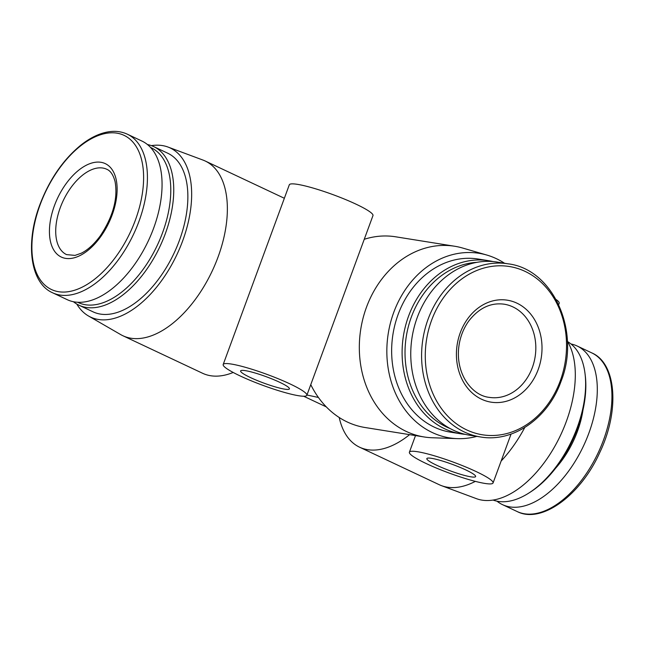 <?xml version="1.0" encoding="UTF-8"?>
<svg xmlns="http://www.w3.org/2000/svg" width="645" height="645" viewBox="0 0 645 645"><rect width="100%" height="100%" fill="white"/><g stroke="black" fill="none" stroke-linecap="round" stroke-linejoin="round"><path stroke-width="0.97" d="M310.769 384.646A96.573 79.593 99.1 0 0 365.118 427.522L424.12 436.963A96.573 79.593 99.1 0 0 432.198 437.753L457.353 438.64A93.461 77.021 99.1 0 0 476.832 436.375M318.42 397.465L306.956 395.006M504.535 263.257A93.461 77.021 99.1 0 0 486.741 255.025L462.562 248.019A96.573 79.593 99.1 0 0 454.644 246.245L395.643 236.796A96.573 79.593 99.1 0 0 364.248 239.295M454.644 246.245A96.573 79.593 99.1 0 0 360.789 329.023A96.573 79.593 99.1 0 0 424.12 436.963M306.851 395.288L372.971 215.591A44.57 5.853 20.2 0 0 356.064 204.183A44.57 5.853 20.2 0 0 313.204 188.098A44.57 5.853 20.2 0 0 289.307 184.809L223.186 364.506A44.57 5.853 20.2 0 1 247.091 367.803A44.57 5.853 20.2 0 1 289.952 383.888A44.57 5.853 20.2 0 1 306.851 395.288A44.57 5.853 20.2 0 1 262.999 385.387A44.57 5.853 20.2 0 1 223.186 364.506M409.607 434.641A96.573 53.212 115.2 0 1 359.596 447.203A96.573 53.212 115.2 0 1 339.222 417.509M524.756 427.522A96.573 53.212 115.2 0 1 501.133 461.046M475.341 481.372A96.573 53.212 115.2 0 1 441.503 485.661A96.573 53.212 115.2 0 1 439.237 484.709L359.596 447.203M151.39 145.641A93.461 51.495 115.2 0 1 168.014 147.052L202.925 160.049A96.573 53.212 115.2 0 1 205.191 161A96.573 53.212 115.2 0 1 212.189 271.045A96.573 53.212 115.2 0 1 122.905 335.747A96.573 53.212 115.2 0 1 120.72 334.61L88.47 315.977A93.461 51.495 115.2 0 1 76.795 304.061M233.184 372.463A96.573 53.212 115.2 0 1 202.546 373.253L122.905 335.747M54.406 205.723A51.632 28.445 115.2 0 1 113.02 171.054A51.632 28.445 115.2 0 1 82.415 254.251A51.632 28.445 115.2 0 1 54.406 205.723M127.307 134.176L141.94 141.07A87.664 48.302 115.2 0 1 148.294 240.956A87.664 48.302 115.2 0 1 67.249 299.683L52.616 292.79A87.664 48.302 115.2 0 0 133.652 234.062A87.664 48.302 115.2 0 0 127.307 134.176C119.341 130.516 110.384 130.419 100.427 133.902C94.001 136.192 87.575 139.852 81.149 144.899C63.275 159.46 49.496 179.447 39.805 204.876C25.01 243.794 30.396 283.163 52.616 292.79M150.567 147.463A85.559 47.141 115.2 0 1 157.34 245.213A85.559 47.141 115.2 0 1 77.674 302.263M147.447 144.528A87.664 48.302 115.2 0 1 153.623 146.568A87.664 48.302 115.2 0 1 159.976 246.455A87.664 48.302 115.2 0 1 78.932 305.182A87.664 48.302 115.2 0 1 73.425 301.723M153.623 146.568L167.74 153.22A87.664 48.302 115.2 0 1 174.094 253.106A87.664 48.302 115.2 0 1 93.049 311.833L78.932 305.182M168.014 147.052A93.461 51.495 115.2 0 1 176.98 254.461A93.461 51.495 115.2 0 1 88.47 315.977M567.358 341.197A93.461 51.495 115.2 0 1 554.095 447.598A93.461 51.495 115.2 0 1 476.413 498.658L441.503 485.661M567.632 341.648A87.664 48.302 115.2 0 1 585.055 373.85A87.664 48.302 115.2 0 1 528.956 492.974A87.664 48.302 115.2 0 1 493.038 500.06M585.055 373.85L585.273 375.696A85.559 47.141 115.2 0 1 530.521 491.974L528.956 492.974M571.002 343.978A87.664 48.302 115.2 0 1 577.178 346.018A87.664 48.302 115.2 0 1 583.532 445.905A87.664 48.302 115.2 0 1 502.487 504.64A87.664 48.302 115.2 0 1 496.981 501.173M486.741 255.025A93.461 77.021 99.1 0 0 388.258 333.425A93.461 77.021 99.1 0 0 457.353 438.64M492.925 261.556A87.664 72.24 99.1 0 0 488.62 260.709L478.163 259.032A87.664 72.24 99.1 0 0 392.974 334.175A87.664 72.24 99.1 0 0 450.46 432.15L460.917 433.827A87.664 72.24 99.1 0 0 465.271 434.359M488.62 260.709A87.664 72.24 99.1 0 0 403.431 335.851A87.664 72.24 99.1 0 0 460.917 433.827M476.873 262.338A85.559 70.515 99.1 0 0 406.318 336.311A85.559 70.515 99.1 0 0 450.266 428.611M508.115 263.829L497.279 262.096A87.664 72.24 99.1 0 0 412.091 337.238A87.664 72.24 99.1 0 0 469.568 435.214L480.412 436.947C512.775 442.817 547.992 418.549 560.997 381.517C581.097 331.482 553.176 269.126 508.115 263.829A87.664 72.24 99.1 0 0 422.926 338.972A87.664 72.24 99.1 0 0 480.412 436.947M538.196 369.537A51.632 42.554 99.1 0 0 495.029 300.401A51.632 42.554 99.1 0 0 464.416 383.598A51.632 42.554 99.1 0 0 538.196 369.537M279.559 382.227A26.002 3.41 20.2 0 1 289.42 388.879A26.002 3.41 20.2 0 1 263.845 383.106A26.002 3.41 20.2 0 1 240.617 370.923A26.002 3.41 20.2 0 1 254.557 372.842A26.002 3.41 20.2 0 1 279.559 382.227M556.151 299.538A44.57 5.853 20.2 0 1 559.183 303.271L558.707 304.569M476.163 471.576A44.57 5.853 20.2 0 1 493.062 482.976A44.57 5.853 20.2 0 1 449.21 473.075A44.57 5.853 20.2 0 1 409.398 452.193A44.57 5.853 20.2 0 1 433.303 455.491A44.57 5.853 20.2 0 1 476.163 471.576M465.771 469.915A26.002 3.41 20.2 0 1 475.631 476.566A26.002 3.41 20.2 0 1 450.057 470.785A26.002 3.41 20.2 0 1 426.829 458.603A26.002 3.41 20.2 0 1 440.769 460.53A26.002 3.41 20.2 0 1 465.771 469.915M40.095 204.82A85.205 46.948 115.2 0 1 136.837 147.608A85.205 46.948 115.2 0 1 86.317 284.913A85.205 46.948 115.2 0 1 40.095 204.82M582.975 410.035A67.233 37.047 115.2 0 1 555.522 468.326M577.178 346.018L591.812 352.912A87.664 48.302 115.2 0 1 598.165 452.798A87.664 48.302 115.2 0 1 517.121 511.525L502.487 504.64M560.231 380.937A85.205 70.216 99.1 0 0 488.999 266.853A85.205 70.216 99.1 0 0 438.479 404.157A85.205 70.216 99.1 0 0 560.231 380.937M532.335 367.553A47.174 38.877 99.1 0 0 504.172 304.198C490.676 302.384 478.84 308.036 468.673 321.154C462.876 329.337 459.506 338.698 458.563 349.235C456.418 375.616 472.825 395.748 489.265 397.36A47.174 38.877 99.1 0 0 532.335 367.553M60.259 207.706A47.174 25.994 115.2 0 1 106.739 169.248C110.48 170.764 113.254 174.859 115.06 181.527C118.051 198.402 113.093 216.567 100.185 236.014C94.081 244.237 87.793 249.97 81.302 253.203L75.03 255.404L66.548 254.606A47.174 25.994 115.2 0 1 60.259 207.706M205.191 161L284.348 198.273M303.682 396.24L326.297 406.89M591.812 352.912C616.531 363.361 619.877 410.543 599.802 452.451C580.556 495.529 541.284 524.159 517.121 511.525M493.062 482.976L511.058 434.069M409.398 452.193L415.509 435.585"/></g></svg>
